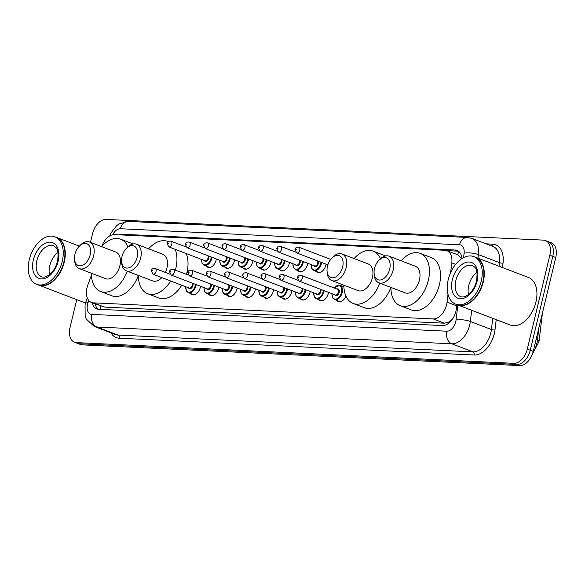 <?xml version="1.0" encoding="UTF-8"?>
<svg xmlns="http://www.w3.org/2000/svg" width="585" height="585" viewBox="0 0 585 585"><rect width="100%" height="100%" fill="white"/><g stroke="black" fill="none" stroke-linecap="round" stroke-linejoin="round"><path stroke-width="0.88" d="M216.355 258.95A8.146 5.126 110.9 0 1 216.157 259.959A8.146 5.126 110.9 0 1 207.967 267.323A8.146 5.126 110.9 0 1 206.483 266.212M234.629 259.82A8.146 5.126 110.9 0 1 234.431 260.83A8.146 5.126 110.9 0 1 226.249 268.186A8.146 5.126 110.9 0 1 224.764 267.074M252.91 260.683A8.146 5.126 110.9 0 1 252.713 261.692A8.146 5.126 110.9 0 1 244.523 269.049A8.146 5.126 110.9 0 1 243.038 267.937M271.184 261.546A8.146 5.126 110.9 0 1 270.987 262.555A8.146 5.126 110.9 0 1 262.804 269.919A8.146 5.126 110.9 0 1 261.32 268.808M289.465 262.416A8.146 5.126 110.9 0 1 289.268 263.425A8.146 5.126 110.9 0 1 281.078 270.782A8.146 5.126 110.9 0 1 279.593 269.67M307.739 263.279A8.146 5.126 110.9 0 1 307.542 264.288A8.146 5.126 110.9 0 1 299.359 271.645A8.146 5.126 110.9 0 1 297.875 270.533M326.02 264.142A8.146 5.126 110.9 0 1 325.823 265.151A8.146 5.126 110.9 0 1 317.633 272.515A8.146 5.126 110.9 0 1 316.149 271.403M218.827 287.155A8.146 5.126 110.9 0 1 218.629 288.164A8.146 5.126 110.9 0 1 210.439 295.52A8.146 5.126 110.9 0 1 208.955 294.409M237.108 288.017A8.146 5.126 110.9 0 1 236.903 289.027A8.146 5.126 110.9 0 1 228.72 296.383A8.146 5.126 110.9 0 1 227.236 295.271M255.382 288.88A8.146 5.126 110.9 0 1 255.184 289.889A8.146 5.126 110.9 0 1 246.994 297.253A8.146 5.126 110.9 0 1 245.51 296.142M273.656 289.75A8.146 5.126 110.9 0 1 273.458 290.76A8.146 5.126 110.9 0 1 265.276 298.116A8.146 5.126 110.9 0 1 263.791 297.005M200.553 286.292A8.146 5.126 110.9 0 1 200.355 287.293A8.146 5.126 110.9 0 1 192.165 294.657A8.146 5.126 110.9 0 1 190.681 293.546M291.937 290.613A8.146 5.126 110.9 0 1 291.739 291.623A8.146 5.126 110.9 0 1 283.549 298.979A8.146 5.126 110.9 0 1 282.065 297.867M310.211 291.476A8.146 5.126 110.9 0 1 310.013 292.485A8.146 5.126 110.9 0 1 301.831 299.849A8.146 5.126 110.9 0 1 300.346 298.738M328.492 292.346A8.146 5.126 110.9 0 1 328.295 293.356A8.146 5.126 110.9 0 1 320.105 300.712A8.146 5.126 110.9 0 1 318.62 299.6M342.357 286.197A8.146 5.126 110.9 0 1 343.9 286.262M91.414 275.096L87.772 285.173A15.276 9.609 -69.1 0 0 87.011 287.718A15.276 9.609 -69.1 0 0 91.45 302.452A15.276 9.609 -69.1 0 0 93.388 302.847L433.192 318.935A15.276 9.609 -69.1 0 0 447.072 302.189L448.008 294.365M451.993 319.534A15.276 9.609 110.9 0 1 448.066 322.364L448.242 322.372A5.089 3.203 -69.1 0 0 451.993 319.534L452.739 318.745M462.011 258.738L457.997 254.921L446.903 250.68A15.276 9.609 -69.1 0 0 444.966 250.278L114.47 234.629A15.276 9.609 -69.1 0 0 101.819 246.285L101.797 246.351M91.45 302.452L104.496 307.096L444.3 323.183L448.066 322.364M450.633 272.588L451.803 262.855A15.276 9.609 -69.1 0 0 446.903 250.68M345.947 296.134A8.146 5.126 110.9 0 1 338.386 301.575A8.146 5.126 110.9 0 1 336.901 300.463M92.123 302.708A15.276 9.609 -69.1 0 0 96.781 308.887A15.276 9.609 -69.1 0 0 98.711 309.289L442.479 325.56A15.276 9.609 -69.1 0 0 456.358 308.814L456.863 304.617M98.331 309.26A15.276 9.609 110.9 0 1 95.077 303.834M90.47 242.373L92.576 233.612A15.276 9.609 110.9 0 1 105.995 219.419L543.458 240.128A15.276 9.609 110.9 0 1 545.395 240.53A15.276 9.609 110.9 0 1 549.834 255.265L527.304 349.121A15.276 9.609 110.9 0 1 513.886 363.322L76.416 342.613A15.276 9.609 110.9 0 1 74.485 342.21A15.276 9.609 110.9 0 1 70.039 327.476L76.723 299.637M545.395 240.53L551.304 242.79A15.276 9.609 110.9 0 1 555.75 257.524L533.213 351.388A15.276 9.609 110.9 0 1 519.794 365.581L82.331 344.872L79.37 343.739A15.276 9.609 110.9 0 1 77.439 343.344A15.276 9.609 110.9 0 0 79.37 343.739L516.84 364.448L79.37 343.739L76.416 342.613M533.213 351.388L530.259 350.254A15.276 9.609 110.9 0 1 516.84 364.448A15.276 9.609 110.9 0 0 530.259 350.254L552.796 256.391L530.259 350.254L527.304 349.121M548.35 241.656A15.276 9.609 110.9 0 1 552.796 256.391A15.276 9.609 110.9 0 0 548.35 241.656M461.996 258.541A15.276 9.609 -69.1 0 0 457.024 250.417A15.276 9.609 -69.1 0 0 455.086 250.022L122.258 234.263A15.276 9.609 -69.1 0 0 118.996 234.848M446.728 250.614L458.04 251.148A15.276 9.609 110.9 0 1 458.428 251.177M82.331 344.872A15.276 9.609 110.9 0 1 80.394 344.47L74.485 342.21M56.686 237.473A25.455 16.022 110.9 0 1 56.869 237.539A25.455 16.022 110.9 0 1 64.277 262.095A25.455 16.022 110.9 0 1 38.69 285.092A25.455 16.022 110.9 0 1 38.508 285.019M64.869 251.938A25.199 15.861 110.9 0 1 64.869 252.018A25.199 15.861 110.9 0 1 63.926 262.014A25.199 15.861 110.9 0 1 54.31 279.645A25.199 15.861 110.9 0 1 54.251 279.703M54.836 236.764L56.504 237.4A25.455 16.022 110.9 0 1 64.862 251.857A25.455 16.022 110.9 0 1 63.904 261.956A25.455 16.022 110.9 0 1 54.193 279.754A25.455 16.022 110.9 0 1 38.317 284.953L36.658 284.317A25.455 16.022 110.9 0 1 29.25 259.755A25.455 16.022 110.9 0 1 54.836 236.764A25.455 16.022 110.9 0 1 62.244 261.32A25.455 16.022 110.9 0 1 36.658 284.317M49.469 274.679A16.599 10.45 110.9 0 1 49.769 265.678A16.599 10.45 110.9 0 1 57.959 252.486M90.141 254.965A11.707 7.371 110.9 0 1 81.505 265.67A11.707 7.371 110.9 0 1 74.522 258.892A11.707 7.371 110.9 0 1 74.96 254.248A11.707 7.371 110.9 0 1 79.428 246.058A11.707 7.371 110.9 0 1 88.079 244.464A11.707 7.371 110.9 0 1 90.141 254.965M79.428 246.058L80.598 244.903A14.252 8.972 110.9 0 1 89.49 241.993A14.252 8.972 110.9 0 1 93.637 255.747A14.252 8.972 110.9 0 1 79.304 268.625A14.252 8.972 110.9 0 1 74.624 260.53L74.522 258.892M79.304 268.625L105.541 278.657A14.252 8.972 -69.1 0 0 119.874 265.78A14.252 8.972 -69.1 0 0 115.728 252.025L89.49 241.993M127.259 271.199A28 17.623 110.9 0 1 100.635 291.498A28 17.623 110.9 0 1 91.377 273.239M138.345 275.44A28 17.623 110.9 0 1 111.72 295.739L100.635 291.498M101.563 246.614A28 17.623 110.9 0 1 120.634 239.192A28 17.623 110.9 0 1 127.976 246.811M120.634 239.192L131.72 243.426A28 17.623 110.9 0 1 132.978 244.004M137.182 257.188A11.707 7.371 110.9 0 1 128.546 267.901A11.707 7.371 110.9 0 1 121.57 261.115A11.707 7.371 110.9 0 1 122.009 256.471A11.707 7.371 110.9 0 1 126.477 248.281A11.707 7.371 110.9 0 1 135.128 246.687A11.707 7.371 110.9 0 1 137.182 257.188M126.477 248.281L127.647 247.133A14.252 8.972 110.9 0 1 136.532 244.223A14.252 8.972 110.9 0 1 140.678 257.978A14.252 8.972 110.9 0 1 126.353 270.855A14.252 8.972 110.9 0 1 121.673 262.753L121.57 261.115M126.353 270.855L152.59 280.888A14.252 8.972 -69.1 0 0 161.84 277.612M165.358 272.413A14.252 8.972 -69.1 0 0 166.922 268.01A14.252 8.972 -69.1 0 0 162.776 254.256L136.532 244.223M175.142 249.32A28 17.623 110.9 0 1 175.829 268.427A28 17.623 110.9 0 1 175.383 270.124M170.652 280.983A28 17.623 110.9 0 1 147.683 293.728A28 17.623 110.9 0 1 138.426 275.469M186.227 253.554A28 17.623 110.9 0 1 186.915 272.668A28 17.623 110.9 0 1 186.469 274.365M181.745 285.217A28 17.623 110.9 0 1 158.769 297.962L147.683 293.728M148.605 248.837A28 17.623 110.9 0 1 167.683 241.415A28 17.623 110.9 0 1 168.188 241.62L167.683 241.415M342.656 266.921A11.707 7.371 110.9 0 1 334.02 277.626A11.707 7.371 110.9 0 1 327.037 270.848A11.707 7.371 110.9 0 1 327.476 266.197A11.707 7.371 110.9 0 1 331.944 258.007A11.707 7.371 110.9 0 1 340.602 256.42A11.707 7.371 110.9 0 1 342.656 266.921M331.944 258.007L333.114 256.859A14.252 8.972 110.9 0 1 342.006 253.948A14.252 8.972 110.9 0 1 346.152 267.703A14.252 8.972 110.9 0 1 331.827 280.581A14.252 8.972 110.9 0 1 327.139 272.486L327.037 270.848M331.827 280.581L358.064 290.613A14.252 8.972 -69.1 0 0 372.389 277.736A14.252 8.972 -69.1 0 0 368.243 263.981L342.006 253.948M379.775 283.155A28 17.623 110.9 0 1 353.15 303.454A28 17.623 110.9 0 1 343.892 285.195M390.86 287.396A28 17.623 110.9 0 1 364.236 307.688L353.15 303.454M354.079 258.57A28 17.623 110.9 0 1 373.157 251.14A28 17.623 110.9 0 1 380.491 258.767M373.157 251.14L384.243 255.382A28 17.623 110.9 0 1 385.5 255.959M389.698 269.144A11.707 7.371 110.9 0 1 381.069 279.857A11.707 7.371 110.9 0 1 374.086 273.071A11.707 7.371 110.9 0 1 374.524 268.427A11.707 7.371 110.9 0 1 378.992 260.237A11.707 7.371 110.9 0 1 387.643 258.643A11.707 7.371 110.9 0 1 389.698 269.144M378.992 260.237L380.162 259.089A14.252 8.972 110.9 0 1 389.054 256.179A14.252 8.972 110.9 0 1 393.2 269.934A14.252 8.972 110.9 0 1 378.868 282.811A14.252 8.972 110.9 0 1 374.188 274.709L374.086 273.071M378.868 282.811L405.105 292.844A14.252 8.972 -69.1 0 0 419.438 279.966A14.252 8.972 -69.1 0 0 415.291 266.212L389.054 256.179M401.12 260.793A28 17.623 110.9 0 1 420.198 253.371A28 17.623 110.9 0 1 428.344 280.383A28 17.623 110.9 0 1 400.198 305.677A28 17.623 110.9 0 1 390.941 287.425M420.198 253.371L431.284 257.612A28 17.623 110.9 0 1 439.43 284.624A28 17.623 110.9 0 1 411.284 309.918L400.198 305.677M475.678 257.305A25.455 16.022 110.9 0 1 475.861 257.378A25.455 16.022 110.9 0 1 483.268 281.933A25.455 16.022 110.9 0 1 457.682 304.931A25.455 16.022 110.9 0 1 457.499 304.858M475.861 257.378L528.526 277.509A25.455 16.022 110.9 0 1 535.933 302.072A25.455 16.022 110.9 0 1 510.339 325.063L457.682 304.931M483.861 271.776A25.199 15.861 110.9 0 1 483.861 271.857A25.199 15.861 110.9 0 1 482.917 281.853A25.199 15.861 110.9 0 1 473.302 299.476A25.199 15.861 110.9 0 1 473.243 299.535M473.828 256.596L475.495 257.232A25.455 16.022 110.9 0 1 483.853 271.696A25.455 16.022 110.9 0 1 482.896 281.794A25.455 16.022 110.9 0 1 473.185 299.593A25.455 16.022 110.9 0 1 457.309 304.785L455.649 304.149A25.455 16.022 110.9 0 1 448.242 279.593A25.455 16.022 110.9 0 1 473.828 256.596A25.455 16.022 110.9 0 1 481.236 281.158A25.455 16.022 110.9 0 1 455.649 304.149M468.461 294.518A16.599 10.45 110.9 0 1 468.768 285.517A16.599 10.45 110.9 0 1 476.95 272.325M100.949 306.079A15.276 11.62 92.7 0 0 100.474 309.37M458.918 251.565A15.276 11.62 92.7 0 0 457.66 254.789M448.242 322.372A15.276 11.62 92.7 0 0 447.949 323.798M104.496 307.096L93.388 302.847M455.656 264.332L451.803 262.855M456.717 305.875L447.072 302.189M444.3 323.183L433.192 318.935M88.818 300.544L88.072 302.613A10.179 6.406 -69.1 0 0 87.56 304.31A10.179 6.406 -69.1 0 0 91.808 314.401L446.801 331.205A10.179 6.406 -69.1 0 0 455.744 321.743A10.179 6.406 -69.1 0 0 456.051 320.039L457.865 304.997M471.7 310.284L470.347 321.472A20.365 12.819 110.9 0 1 469.733 324.88A20.365 12.819 110.9 0 1 451.847 343.805L96.854 327A20.365 12.819 110.9 0 1 94.28 326.467L115.34 334.525A20.365 12.819 -69.1 0 0 117.921 335.059L472.907 351.863A20.365 12.819 -69.1 0 0 490.8 332.931A20.365 12.819 -69.1 0 0 491.415 329.53L492.76 318.342M496.219 319.666L494.99 329.889A22.91 14.42 110.9 0 1 474.172 355.015L119.179 338.21A2.545 1.938 92.7 0 0 117.921 335.059L96.854 327A10.179 7.751 -87.3 0 1 91.808 314.401M494.99 329.889A2.545 0.731 6.9 0 1 491.415 329.53L470.347 321.472A10.179 2.925 -173.1 0 0 456.051 320.039M119.179 338.21A22.91 14.42 110.9 0 1 111.018 332.872M486.172 243.843L492.782 244.157A22.91 14.42 110.9 0 1 503.041 263.031L502.493 267.557M513.886 363.322L519.794 365.581M549.834 255.265L555.75 257.524M446.801 331.205A10.179 7.751 -87.3 0 0 451.847 343.805L472.907 351.863A2.545 1.938 92.7 0 1 474.172 355.015M463.569 257.634L464.102 253.181A10.179 2.925 -173.1 0 1 478.398 254.614L499.466 262.672A20.365 12.819 -69.1 0 0 492.928 246.431L471.861 238.373A20.365 12.819 110.9 0 1 478.398 254.614L477.974 258.182M499.034 266.233L499.466 262.672A2.545 0.731 6.9 0 0 503.041 263.031M464.102 253.181A10.179 6.406 -69.1 0 0 459.547 244.793L120.378 228.735A10.179 6.406 -69.1 0 0 112.686 234.775M491.48 245.875A2.545 1.938 92.7 0 0 492.782 244.157M459.547 244.793A10.179 7.751 -87.3 0 1 467.415 237.444L128.254 221.393L119.004 223.923L116.612 225.686L111.084 232.815L109.731 235.938M120.378 228.735A10.179 7.751 -87.3 0 1 128.254 221.393M88.072 302.613L85.885 301.984L87.326 297.992M124.459 235.104L122.258 234.263M458.04 251.148L455.086 250.022M542.471 312.843L539.026 341.421A5.089 1.462 -173.1 0 0 537.425 340.112L538.939 327.534M532.701 353.208A20.365 12.819 -69.1 0 0 537.425 340.112L536.05 339.585M41.667 276.749A16.599 10.45 110.9 0 1 36.84 260.734A16.599 10.45 110.9 0 1 53.52 245.737C55.458 247.594 59.399 246.994 57.527 261.239C55.882 267.345 53.067 271.93 49.074 274.979C45.922 277.034 43.451 277.626 41.667 276.749M58.156 261.122A19.144 12.051 110.9 0 1 41.33 278.921A19.144 12.051 110.9 0 1 33.338 259.952A19.144 12.051 110.9 0 1 50.164 242.153A19.144 12.051 110.9 0 1 58.156 261.122M460.658 296.588A16.599 10.45 110.9 0 1 455.832 280.573A16.599 10.45 110.9 0 1 472.519 265.575C474.45 267.433 478.391 266.826 476.519 281.071C474.874 287.184 472.058 291.761 468.066 294.818C464.914 296.873 462.442 297.465 460.658 296.588M477.148 280.961A19.144 12.051 110.9 0 1 460.329 298.76A19.144 12.051 110.9 0 1 452.337 279.784A19.144 12.051 110.9 0 1 469.155 261.992A19.144 12.051 110.9 0 1 477.148 280.961M196.165 284.61A7.634 4.804 110.9 0 1 195.96 285.729A7.634 4.804 110.9 0 1 188.282 292.624L194.015 294.818M185.759 286.76A7.13 4.483 -69.1 0 0 189.555 292.171A7.13 4.483 -69.1 0 0 195.258 285.568A7.13 4.483 -69.1 0 0 195.478 284.347M192.984 283.396A3.561 2.245 110.9 0 1 192.948 285.458A3.561 2.245 110.9 0 1 190.812 288.529A3.561 2.245 110.9 0 1 188.472 287.791M152.963 274.219L151.244 270.753C151.581 269.034 152.875 268.288 155.142 268.508A3.057 1.923 110.9 0 1 156.034 271.455A3.057 1.923 110.9 0 1 152.963 274.219L189.182 288.061A3.057 1.923 -69.1 0 0 192.246 285.305A3.057 1.923 -69.1 0 0 192.099 283.06M152.531 270.672L151.873 270.643L152.531 270.672M214.446 285.48A7.634 4.804 110.9 0 1 214.234 286.591A7.634 4.804 110.9 0 1 206.556 293.495L212.289 295.681M204.041 287.623A7.13 4.483 -69.1 0 0 207.836 293.041A7.13 4.483 -69.1 0 0 213.532 286.438A7.13 4.483 -69.1 0 0 213.752 285.217M211.258 284.259A3.561 2.245 110.9 0 1 211.229 286.328A3.561 2.245 110.9 0 1 209.086 289.392A3.561 2.245 110.9 0 1 206.746 288.661M171.237 275.082L169.526 271.615C169.855 269.904 171.156 269.151 173.423 269.371A3.057 1.923 110.9 0 1 174.308 272.317A3.057 1.923 110.9 0 1 171.237 275.082L207.456 288.931A3.057 1.923 -69.1 0 0 210.527 286.167A3.057 1.923 -69.1 0 0 210.373 283.922M170.813 271.535L170.155 271.506L170.813 271.535M232.72 286.343A7.634 4.804 110.9 0 1 232.508 287.454A7.634 4.804 110.9 0 1 224.837 294.357L230.57 296.551M222.315 288.485A7.13 4.483 -69.1 0 0 226.11 293.904A7.13 4.483 -69.1 0 0 231.814 287.301A7.13 4.483 -69.1 0 0 232.033 286.08M229.539 285.122A3.561 2.245 110.9 0 1 229.503 287.191A3.561 2.245 110.9 0 1 227.368 290.262A3.561 2.245 110.9 0 1 225.02 289.524M189.518 275.945L187.8 272.486C188.136 270.767 189.43 270.021 191.697 270.241A3.057 1.923 110.9 0 1 192.589 273.188A3.057 1.923 110.9 0 1 189.518 275.945L225.73 289.794A3.057 1.923 -69.1 0 0 228.801 287.038A3.057 1.923 -69.1 0 0 228.655 284.785M189.087 272.405L188.428 272.369L189.087 272.405M251.002 287.206A7.634 4.804 110.9 0 1 250.789 288.325A7.634 4.804 110.9 0 1 243.111 295.22L248.844 297.414M240.596 289.356A7.13 4.483 -69.1 0 0 244.391 294.767A7.13 4.483 -69.1 0 0 250.087 288.164A7.13 4.483 -69.1 0 0 250.307 286.942M247.813 285.992A3.561 2.245 110.9 0 1 247.777 288.054A3.561 2.245 110.9 0 1 245.642 291.125A3.561 2.245 110.9 0 1 243.302 290.387M207.792 276.815L206.081 273.349C206.41 271.63 207.712 270.884 209.978 271.104A3.057 1.923 110.9 0 1 210.863 274.051A3.057 1.923 110.9 0 1 207.792 276.815L244.011 290.657A3.057 1.923 -69.1 0 0 247.082 287.9A3.057 1.923 -69.1 0 0 246.928 285.655M207.368 273.268L206.71 273.239L207.368 273.268M269.275 288.076A7.634 4.804 110.9 0 1 269.063 289.187A7.634 4.804 110.9 0 1 261.393 296.09L267.118 298.277M258.87 290.219A7.13 4.483 -69.1 0 0 262.665 295.637A7.13 4.483 -69.1 0 0 268.369 289.034A7.13 4.483 -69.1 0 0 268.588 287.813M266.087 286.855A3.561 2.245 110.9 0 1 266.058 288.924A3.561 2.245 110.9 0 1 263.923 291.988A3.561 2.245 110.9 0 1 261.575 291.25M226.073 277.678L224.355 274.211C224.691 272.5 225.986 271.747 228.252 271.966A3.057 1.923 110.9 0 1 229.144 274.913A3.057 1.923 110.9 0 1 226.073 277.678L262.285 291.527A3.057 1.923 -69.1 0 0 265.356 288.763A3.057 1.923 -69.1 0 0 265.21 286.518M225.642 274.131L224.984 274.102L225.642 274.131M287.557 288.939A7.634 4.804 110.9 0 1 287.345 290.05A7.634 4.804 110.9 0 1 279.667 296.953L285.4 299.147M277.151 291.081A7.13 4.483 -69.1 0 0 280.946 296.5A7.13 4.483 -69.1 0 0 286.643 289.897A7.13 4.483 -69.1 0 0 286.862 288.676M284.368 287.718A3.561 2.245 110.9 0 1 284.332 289.787A3.561 2.245 110.9 0 1 282.197 292.858A3.561 2.245 110.9 0 1 279.857 292.12M244.347 278.54L242.636 275.082C242.965 273.363 244.267 272.617 246.534 272.837A3.057 1.923 110.9 0 1 247.418 275.784A3.057 1.923 110.9 0 1 244.347 278.54L280.566 292.39A3.057 1.923 -69.1 0 0 283.637 289.633A3.057 1.923 -69.1 0 0 283.484 287.381M243.923 275.001L243.265 274.965L243.923 275.001M305.831 289.802A7.634 4.804 110.9 0 1 305.619 290.92A7.634 4.804 110.9 0 1 297.948 297.816L303.673 300.01M295.425 291.952A7.13 4.483 -69.1 0 0 299.22 297.363A7.13 4.483 -69.1 0 0 304.924 290.76A7.13 4.483 -69.1 0 0 305.143 289.538M302.642 288.588A3.561 2.245 110.9 0 1 302.613 290.65A3.561 2.245 110.9 0 1 300.478 293.721A3.561 2.245 110.9 0 1 298.131 292.983M262.628 279.403L260.91 275.945C261.246 274.226 262.541 273.48 264.808 273.7A3.057 1.923 110.9 0 1 265.692 276.647A3.057 1.923 110.9 0 1 262.628 279.403L298.84 293.253A3.057 1.923 -69.1 0 0 301.911 290.496A3.057 1.923 -69.1 0 0 301.765 288.251M262.197 275.864L261.539 275.835L262.197 275.864M324.105 290.672A7.634 4.804 110.9 0 1 323.9 291.783A7.634 4.804 110.9 0 1 316.222 298.679L321.955 300.873M313.706 292.814A7.13 4.483 -69.1 0 0 317.501 298.233A7.13 4.483 -69.1 0 0 323.198 291.63A7.13 4.483 -69.1 0 0 323.417 290.409M320.924 289.451A3.561 2.245 110.9 0 1 320.887 291.52A3.561 2.245 110.9 0 1 318.752 294.584A3.561 2.245 110.9 0 1 316.412 293.845M280.902 280.273L279.191 276.807C279.52 275.096 280.822 274.343 283.082 274.562A3.057 1.923 110.9 0 1 283.974 277.509A3.057 1.923 110.9 0 1 280.902 280.273L317.121 294.123A3.057 1.923 -69.1 0 0 320.192 291.359A3.057 1.923 -69.1 0 0 320.039 289.114M280.478 276.727L279.813 276.698L280.478 276.727M334.035 287.922L339.951 285.283A7.634 4.804 110.9 0 1 342.174 292.646A7.634 4.804 110.9 0 1 334.503 299.549L340.229 301.743M331.98 293.677A7.13 4.483 -69.1 0 0 335.775 299.096A7.13 4.483 -69.1 0 0 341.479 292.493A7.13 4.483 -69.1 0 0 339.885 285.853A7.13 4.483 -69.1 0 0 334.159 287.974M336.872 289.005A3.561 2.245 110.9 0 1 339.168 292.383A3.561 2.245 110.9 0 1 337.033 295.454A3.561 2.245 110.9 0 1 334.686 294.716M335.395 294.986A3.057 1.923 -69.1 0 0 338.466 292.229A3.057 1.923 -69.1 0 0 337.582 289.283L301.363 275.433A3.057 1.923 110.9 0 1 302.248 278.38A3.057 1.923 110.9 0 1 299.184 281.136L335.395 294.986M298.752 277.59L298.094 277.561L298.752 277.59M211.975 257.276A7.634 4.804 110.9 0 1 211.763 258.394A7.634 4.804 110.9 0 1 204.085 265.29L202.074 263.382L201.445 259.374M201.569 259.426A7.13 4.483 -69.1 0 0 205.364 264.837A7.13 4.483 -69.1 0 0 211.061 258.234A7.13 4.483 -69.1 0 0 211.28 257.012M208.786 256.062A3.561 2.245 110.9 0 1 208.75 258.124A3.561 2.245 110.9 0 1 206.615 261.195A3.561 2.245 110.9 0 1 204.275 260.457M185.862 246.877L170.952 241.174A3.057 1.923 110.9 0 1 171.836 244.12A3.057 1.923 110.9 0 1 168.765 246.877L204.984 260.727A3.057 1.923 -69.1 0 0 208.055 257.97A3.057 1.923 -69.1 0 0 207.902 255.725M167.683 243.309L168.341 243.338L167.683 243.309M230.249 258.146A7.634 4.804 110.9 0 1 230.037 259.257A7.634 4.804 110.9 0 1 222.366 266.153L220.348 264.245L219.719 260.237M219.843 260.288A7.13 4.483 -69.1 0 0 223.638 265.707A7.13 4.483 -69.1 0 0 229.342 259.104A7.13 4.483 -69.1 0 0 229.561 257.883M227.06 256.925A3.561 2.245 110.9 0 1 227.031 258.994A3.561 2.245 110.9 0 1 224.896 262.058A3.561 2.245 110.9 0 1 222.549 261.32M204.143 247.74L189.226 242.036A3.057 1.923 110.9 0 1 190.118 244.983A3.057 1.923 110.9 0 1 187.046 247.748L223.258 261.597A3.057 1.923 -69.1 0 0 226.329 258.833A3.057 1.923 -69.1 0 0 226.183 256.588M185.957 244.172L186.615 244.201L185.957 244.172M248.53 259.009A7.634 4.804 110.9 0 1 248.318 260.12A7.634 4.804 110.9 0 1 240.64 267.023L238.629 265.107L238 261.107M238.124 261.151A7.13 4.483 -69.1 0 0 241.919 266.57A7.13 4.483 -69.1 0 0 247.616 259.967A7.13 4.483 -69.1 0 0 247.835 258.745M245.342 257.788A3.561 2.245 110.9 0 1 245.305 259.857A3.561 2.245 110.9 0 1 243.17 262.928A3.561 2.245 110.9 0 1 240.83 262.19M222.417 248.61L207.499 242.907A3.057 1.923 110.9 0 1 208.392 245.854A3.057 1.923 110.9 0 1 205.32 248.61L241.539 262.46A3.057 1.923 -69.1 0 0 244.61 259.703A3.057 1.923 -69.1 0 0 244.457 257.451M204.238 245.035L204.896 245.064L204.238 245.035M266.804 259.872A7.634 4.804 110.9 0 1 266.592 260.99A7.634 4.804 110.9 0 1 258.921 267.886L256.903 265.978L256.274 261.97M256.398 262.022A7.13 4.483 -69.1 0 0 260.193 267.433A7.13 4.483 -69.1 0 0 265.897 260.83A7.13 4.483 -69.1 0 0 266.116 259.608M263.616 258.658A3.561 2.245 110.9 0 1 263.586 260.72A3.561 2.245 110.9 0 1 261.451 263.791A3.561 2.245 110.9 0 1 259.104 263.053M240.698 249.473L225.781 243.769A3.057 1.923 110.9 0 1 226.666 246.716A3.057 1.923 110.9 0 1 223.602 249.473L259.813 263.323A3.057 1.923 -69.1 0 0 262.884 260.566A3.057 1.923 -69.1 0 0 262.738 258.321M222.512 245.905L223.17 245.934L222.512 245.905M285.078 260.742A7.634 4.804 110.9 0 1 284.873 261.853A7.634 4.804 110.9 0 1 277.195 268.749L275.184 266.84L274.548 262.833M274.679 262.884A7.13 4.483 -69.1 0 0 278.475 268.303A7.13 4.483 -69.1 0 0 284.171 261.7A7.13 4.483 -69.1 0 0 284.39 260.479M281.897 259.521A3.561 2.245 110.9 0 1 281.86 261.59A3.561 2.245 110.9 0 1 279.725 264.654A3.561 2.245 110.9 0 1 277.385 263.915M258.972 250.336L244.055 244.632A3.057 1.923 110.9 0 1 244.947 247.579A3.057 1.923 110.9 0 1 241.876 250.343L278.094 264.193A3.057 1.923 -69.1 0 0 281.166 261.429A3.057 1.923 -69.1 0 0 281.012 259.184M240.786 246.768L241.451 246.797L240.786 246.768M303.359 261.605A7.634 4.804 110.9 0 1 303.147 262.716A7.634 4.804 110.9 0 1 295.469 269.619L293.458 267.703L292.829 263.703M292.953 263.747A7.13 4.483 -69.1 0 0 296.749 269.166A7.13 4.483 -69.1 0 0 302.452 262.563A7.13 4.483 -69.1 0 0 302.664 261.341M300.171 260.383A3.561 2.245 110.9 0 1 300.142 262.453A3.561 2.245 110.9 0 1 298.006 265.524A3.561 2.245 110.9 0 1 295.659 264.786M277.246 251.206L262.336 245.503A3.057 1.923 110.9 0 1 263.221 248.449A3.057 1.923 110.9 0 1 260.157 251.206L296.368 265.056A3.057 1.923 -69.1 0 0 299.44 262.299A3.057 1.923 -69.1 0 0 299.293 260.047M259.067 247.63L259.725 247.66L259.067 247.63M321.633 262.468A7.634 4.804 110.9 0 1 321.428 263.586A7.634 4.804 110.9 0 1 313.75 270.482L311.739 268.573L311.103 264.566M311.235 264.617A7.13 4.483 -69.1 0 0 315.022 270.029A7.13 4.483 -69.1 0 0 320.726 263.425A7.13 4.483 -69.1 0 0 320.946 262.204M318.452 261.254A3.561 2.245 110.9 0 1 318.415 263.316A3.561 2.245 110.9 0 1 316.28 266.387A3.561 2.245 110.9 0 1 313.94 265.648M295.527 252.069L280.61 246.365A3.057 1.923 110.9 0 1 281.502 249.312A3.057 1.923 110.9 0 1 278.431 252.069L314.65 265.919A3.057 1.923 -69.1 0 0 317.721 263.162A3.057 1.923 -69.1 0 0 317.567 260.917M277.341 248.501L278.007 248.53L277.341 248.501M299.776 250.175A3.057 1.923 110.9 0 1 296.705 252.939L294.994 249.473C295.323 247.755 296.624 247.009 298.891 247.228A3.057 1.923 110.9 0 1 299.776 250.175M295.622 249.364L296.281 249.393L295.622 249.364M85.885 301.984L85.052 304.756L85.161 316.171L86.266 319.03L94.28 326.467M471.861 238.373L467.415 237.444M539.026 341.421L530.054 358.773M38.69 285.092L85.534 303.008M56.869 237.539L79.348 246.131M155.142 268.508L170.059 274.211M185.635 286.708L186.498 291.125L188.282 292.624M173.423 269.371L188.333 275.074M203.916 287.571L204.779 291.988L206.556 293.495M191.697 270.241L206.615 275.945M222.19 288.442L223.053 292.851L224.837 294.357M209.978 271.104L224.889 276.807M240.472 289.304L241.334 293.721L243.111 295.22M228.252 271.966L243.17 277.67M258.745 290.167L259.608 294.584L261.393 296.09M246.534 272.837L261.444 278.54M277.027 291.037L277.89 295.447L279.667 296.953M264.808 273.7L279.725 279.403M295.301 291.9L296.164 296.317L297.948 297.816M283.082 274.562L297.999 280.266M313.575 292.763L314.445 297.18L316.222 298.679M301.363 275.433C299.096 275.213 297.794 275.959 297.465 277.678L299.184 281.136M339.951 285.283L343.921 286.796M331.856 293.633L332.719 298.043L334.503 299.549M168.765 246.877L167.054 243.418C167.383 241.7 168.685 240.954 170.952 241.174M204.085 265.29L209.818 267.484M187.046 247.748L185.328 244.281C185.664 242.57 186.959 241.817 189.226 242.036M222.366 266.153L228.091 268.347M205.32 248.61L203.609 245.152C203.938 243.433 205.24 242.687 207.499 242.907M240.64 267.023L246.373 269.217M223.602 249.473L221.883 246.014C222.22 244.296 223.514 243.55 225.781 243.769M258.921 267.886L264.647 270.08M241.876 250.343L240.164 246.877C240.493 245.159 241.795 244.413 244.055 244.632M277.195 268.749L282.928 270.943M260.157 251.206L258.438 247.748C258.767 246.029 260.069 245.283 262.336 245.503M295.469 269.619L301.202 271.813M278.431 252.069L276.72 248.61C277.049 246.892 278.35 246.146 280.61 246.365M313.75 270.482L319.483 272.676M296.705 252.939L327.856 264.851M298.891 247.228L330.715 259.396"/></g></svg>
